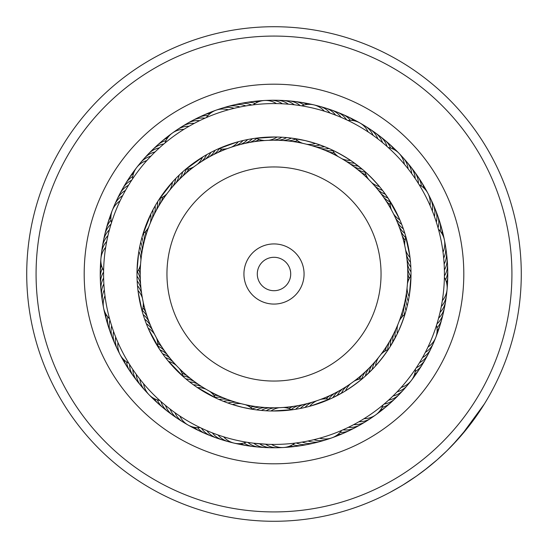 <?xml version="1.0" encoding="UTF-8"?>
<svg xmlns="http://www.w3.org/2000/svg" width="548" height="548" viewBox="0 0 548 548"><rect width="100%" height="100%" fill="white"/><g stroke="black" fill="none" stroke-linecap="round" stroke-linejoin="round"><path stroke-width="0.82" d="M140.213 274A133.787 133.787 0 0 1 274 140.213A133.787 133.787 0 0 1 407.787 274A133.787 133.787 0 0 1 274 407.787A133.787 133.787 0 0 1 140.213 274A133.787 133.787 0 0 1 274 140.213A133.787 133.787 0 0 1 407.787 274M243.929 274A30.072 30.072 0 0 0 274 304.072A30.072 30.072 0 0 0 304.072 274A30.072 30.072 0 0 0 274 243.929A30.072 30.072 0 0 0 243.929 274M257.293 274A16.707 16.707 0 0 0 274 290.707A16.707 16.707 0 0 0 290.707 274A16.707 16.707 0 0 0 274 257.293A16.707 16.707 0 0 0 257.293 274M448.511 112.278A237.921 237.921 0 0 0 112.278 99.489A237.921 237.921 0 0 0 99.489 435.722A237.921 237.921 0 0 0 435.722 448.511A237.921 237.921 0 0 0 448.511 112.278M92.626 442.078A247.278 247.278 0 0 1 105.922 92.626A247.278 247.278 0 0 1 455.374 105.922A247.278 247.278 0 0 1 442.078 455.374A247.278 247.278 0 0 1 92.626 442.078M413.219 144.987A189.807 189.807 0 0 1 403.013 413.219A189.807 189.807 0 0 1 134.781 403.013A189.807 189.807 0 0 1 144.987 134.781A189.807 189.807 0 0 1 413.219 144.987M146.549 392.108A173.764 173.764 0 0 0 392.108 401.451A173.764 173.764 0 0 0 401.451 155.892A173.764 173.764 0 0 0 155.892 146.549A173.764 173.764 0 0 0 146.549 392.108M426.837 468.389L416.631 476L402.684 485.158M458.964 438.119L446.921 450.764L437.119 459.847L424.405 470.28M415.131 477.055L406.342 482.884M406.198 482.98L404.972 483.747M401.794 485.699L390.203 492.275M399.259 487.206L406.513 482.774M408.39 481.576L416.103 476.37M416.439 476.13L427.735 467.684M452.367 445.271L469.081 425.954M470.78 423.748L474.506 418.72M475.493 417.343L476.835 415.439M477.075 415.089L476.527 415.877M467.307 428.207L464.985 431.07M464.334 431.858L461.786 434.879M461.368 435.372L459.793 437.181M459.101 437.968L456.217 441.167M461.464 435.256L484.405 403.917M475.541 417.275L472.362 421.652M445.654 451.99L444.551 453.052M398.266 487.789L390.525 492.104M379.785 140.384L377.887 138.897A20.05 20.05 164.9 0 0 367.592 127.835M328.951 148.494A20.05 20.05 0 0 1 320.08 148.398A20.05 20.05 -45.8 0 0 328.951 148.494L330.513 149.193C338.095 152.789 345.391 156.94 352.398 161.646L363.379 170.168C369.64 175.75 375.469 181.785 380.874 188.279L382.504 190.348M371.852 134.472L373.099 135.349A20.05 20.05 -17.1 0 0 362.427 124.656M366.92 131.136L368.188 131.972A20.05 20.05 0 0 0 347.911 120.437M347.555 120.272L349.192 121.06M404.78 245.812A20.05 20.05 0 0 1 405.917 237.01L404.835 233.352A20.05 20.05 19.7 0 1 399.102 226.584A20.05 20.05 0 0 0 404.835 233.352M433.906 215.063L434.434 216.508A20.05 20.05 -162.3 0 0 431.755 201.637M404.027 230.831L403.335 228.804A20.05 20.05 17.7 0 1 397.369 222.235M433.194 213.165L432.324 210.939A20.05 20.05 15.7 0 0 430.653 198.808M402.438 226.31L401.677 224.31A20.05 20.05 -164.3 0 1 395.478 217.953M429.399 204.027L430.022 205.438A20.05 20.05 0 0 0 419.199 184.779M418.98 184.423L419.932 185.978M400.691 221.851L399.862 219.878A20.05 20.05 0 0 1 393.443 213.741M388.08 198.129A20.05 20.05 0 0 1 380.668 193.252A20.05 20.05 -13.1 0 0 388.08 198.129L399.293 218.57M436.098 326.601L436.962 323.882A20.05 20.05 54.4 0 0 443.243 313.374M397.766 324.806A20.05 20.05 0 0 0 397.327 333.67L396.389 335.575C400.047 327.964 403.116 320.148 405.589 312.134L406.041 310.545A20.05 20.05 52.4 0 1 404.876 301.743A20.05 20.05 0 0 0 406.041 310.545M446.586 292.392A20.05 20.05 48.4 0 1 441.284 306.544L440.044 312.374A20.05 20.05 -129.6 0 0 445.832 298.413M406.732 307.962L407.239 305.9A20.05 20.05 50.4 0 1 405.767 297.153M407.835 303.304L408.274 301.229A20.05 20.05 -131.6 0 1 406.493 292.529M443.209 294.31L442.325 300.674A20.05 20.05 0 0 0 447.079 289.399M447.079 289.385A20.05 20.05 0 0 0 444.387 277.446L444.339 279.281M408.781 298.605L409.144 296.516A20.05 20.05 0 0 1 407.061 287.885M407.424 283.809A20.05 20.05 0 0 1 410.993 275.685L409.377 295.084M391.251 397.677L392.943 396.053A20.05 20.05 -96.9 0 0 405.356 387.443M397.327 333.67L389.525 347.658C384.888 354.652 379.743 361.283 374.092 367.557L364.098 377.216C357.68 382.62 350.878 387.532 343.685 391.957L331.376 398.417L311.086 405.89M398.225 390.669L397.136 391.82A20.05 20.05 81.1 0 0 409.24 382.778M402.232 386.258L401.177 387.443A20.05 20.05 0 0 0 415.48 369.016L417.165 366.454M415.733 368.633L414.713 370.14M283.289 407.465A20.05 20.05 0 0 1 291.837 409.842L295.612 409.294A20.05 20.05 117.8 0 1 303.133 404.575A20.05 20.05 0 0 0 295.612 409.294M305.791 441.428L308.072 440.982A20.05 20.05 -64.2 0 0 323.176 440.448M298.276 408.835L300.331 408.452A20.05 20.05 115.8 0 1 307.681 403.479M315.449 439.304L313.888 439.688A20.05 20.05 113.8 0 0 328.964 438.626M302.976 407.911L305.017 407.452A20.05 20.05 -66.2 0 1 312.182 402.218M321.203 437.756L319.655 438.195A20.05 20.05 0 0 0 331.896 437.838M342.089 430.228L340.418 430.947M307.64 406.815L309.661 406.287A20.05 20.05 0 0 1 316.648 400.807M320.505 399.444A20.05 20.05 0 0 1 329.375 399.314L331.376 398.417M178.833 415.377L179.819 416.035A20.05 20.05 0 0 0 200.095 427.563L201.431 428.2A20.05 20.05 152.6 0 0 213.857 436.804M205.788 430.18L206.87 430.646A20.05 20.05 0 0 0 219.584 438.811A20.05 20.05 -29.4 0 1 206.87 430.646M210.247 432.05L212.384 432.893A20.05 20.05 -31.4 0 0 225.379 440.613M215.809 434.18L216.255 434.338M226.331 402.444L223.557 401.383M245.299 404.671A20.05 20.05 0 0 1 252.834 409.363L256.628 409.904A20.05 20.05 117.8 0 1 265.17 407.493A20.05 20.05 0 0 0 256.628 409.904M262.17 447.154A20.05 20.05 119.9 0 1 251.005 444.62A20.05 20.05 -60.1 0 1 247.826 442.4L245.107 441.955M222.529 436.461L223.639 436.811A20.05 20.05 0 0 0 246.347 442.161M291.378 138.103A20.05 20.05 0 0 1 282.837 140.507A20.05 20.05 -45.8 0 0 291.378 138.103L305.27 140.61A137.007 137.007 0 0 0 140.61 242.73A137.007 137.007 0 0 0 242.73 407.39L232.482 404.561A20.05 20.05 0 0 1 241.319 403.732M135.582 373.421L136.26 374.359A20.05 20.05 1.3 0 0 143.021 387.874M139.144 378.195L139.856 379.113A20.05 20.05 179.3 0 0 147.083 392.382M142.864 382.846L143.61 383.737A20.05 20.05 0 0 0 159.817 400.52M160.845 401.431L158.858 399.643M137 275.014L137.007 276.137A20.05 20.05 -144 0 1 140.61 284.254A20.05 20.05 0 0 0 137.007 276.137M103.976 285.631L103.867 283.96A20.05 20.05 34 0 0 102.25 298.982M137.116 279.802L137.171 280.925A20.05 20.05 -146 0 1 141.048 288.912M104.216 288.769L104.319 289.906A20.05 20.05 -148 0 0 103.23 304.976M137.404 284.583L137.493 285.707A20.05 20.05 32 0 1 141.651 293.55M105.202 297.482L104.983 295.824A20.05 20.05 0 0 0 103.593 307.99M109.915 320.046L109.216 317.47M137.856 289.351L137.986 290.474A20.05 20.05 0 0 1 142.418 298.167M143.213 302.174A20.05 20.05 0 0 1 142.076 310.976L138.178 291.995M129.088 184.306L128.506 185.258A20.05 20.05 0 0 0 118.615 196.684A20.05 20.05 68.8 0 1 128.506 185.258M126.04 189.437L125.492 190.403A20.05 20.05 66.8 0 0 116.005 202.164M123.17 194.656L122.656 195.643A20.05 20.05 -115.2 0 0 113.594 207.733M120.492 199.979L120.012 200.979A20.05 20.05 0 0 0 111.484 222.694L111.038 224.125A20.05 20.05 38 0 0 108.388 226.954A20.05 20.05 -142 0 0 104.291 237.647M195.232 122.868L194.266 123.382A20.05 20.05 99.5 0 0 179.922 128.15M189.998 125.718L189.046 126.259A20.05 20.05 -82.5 0 0 174.881 131.527M184.868 128.746L183.936 129.321A20.05 20.05 0 0 0 172.291 133.109M163.921 143.898L165.969 142.192M302.825 106.031L300.188 105.6A20.05 20.05 -43.8 0 0 285.844 100.846M290.536 104.38L288.351 104.182A20.05 20.05 132.2 0 0 273.712 100.442M283.823 137.349L286.618 137.575A20.05 20.05 -47.8 0 1 278.165 140.281M280.672 103.709L282.405 103.784A20.05 20.05 -49.8 0 0 267.643 100.558M374.764 185.991A20.05 20.05 162.9 0 0 382.504 190.341L389.012 199.547M410.829 172.408L411.733 173.634A20.05 20.05 -15.1 0 0 411.062 169.818A20.05 20.05 164.9 0 0 407.102 162.297M407.191 167.681L408.137 168.88A20.05 20.05 162.9 0 0 407.335 165.085A20.05 20.05 -17.1 0 0 400.91 155.605M387.881 147.213L389.231 148.433M403.397 163.092L404.383 164.249A20.05 20.05 0 0 0 388.176 147.474M444.421 274.397L444.401 276.719M443.524 256.553L443.681 258.087A20.05 20.05 -164.3 0 0 445.051 254.464A20.05 20.05 15.7 0 0 444.771 243.017M438.345 228.886L438.818 230.646M442.811 250.635L443.017 252.162A20.05 20.05 0 0 0 438.455 229.29M405.328 234.955L409.836 256.101M390.402 346.254A20.05 20.05 0 0 1 391.765 337.486A20.05 20.05 52.4 0 0 390.402 346.254L388.34 349.48A20.05 20.05 0 0 0 380.942 354.385M420.309 361.392L419.501 362.735A20.05 20.05 52.4 0 0 422.768 360.646A20.05 20.05 0 0 0 428.194 354.118A20.05 20.05 -127.6 0 1 422.768 360.646M423.09 356.556L422.515 357.591A20.05 20.05 50.4 0 0 425.707 355.392A20.05 20.05 -129.6 0 0 432.002 345.829M434.482 331.348L432.632 336.28M428.495 345.939L427.995 347.007A20.05 20.05 0 0 0 435.735 337.527M344.473 429.166L341.651 430.42A20.05 20.05 0 0 1 331.91 437.831M349.857 426.611L348.432 427.31A20.05 20.05 85.1 0 0 352.309 427.324A20.05 20.05 0 0 0 360.399 424.762A20.05 20.05 -94.9 0 1 352.309 427.324M360.337 420.939L358.961 421.734A20.05 20.05 -98.9 0 0 362.831 421.474A20.05 20.05 81.1 0 0 373.126 416.466M383.34 404.725L381.935 405.883M365.42 417.829L364.078 418.672A20.05 20.05 0 0 0 382.99 405.02L385.326 403.033M267.212 444.284L253.731 443.216A20.05 20.05 117.8 0 0 256.985 445.319A20.05 20.05 0 0 0 265.177 447.538M264.081 410.644L259.314 410.219M295.331 443.085L293.523 443.298M273.171 444.421L271.561 444.407A20.05 20.05 0 0 0 283.398 447.51M294.009 409.534L272.438 411M185.916 378.935A20.05 20.05 0 0 1 194.403 381.531A20.05 20.05 150.6 0 0 185.916 378.935L183.011 376.428A20.05 20.05 0 0 0 179.21 368.414M164.558 404.636L165.462 405.39A20.05 20.05 150.6 0 0 167.065 408.924A20.05 20.05 0 0 0 172.757 415.22A20.05 20.05 -29.4 0 1 167.065 408.924M198.212 384.244A20.05 20.05 148.6 0 0 189.635 381.949L185.032 378.189M169.188 408.383L170.127 409.109A20.05 20.05 148.6 0 0 171.846 412.575A20.05 20.05 -31.4 0 0 180.415 420.172M202.109 386.826A20.05 20.05 -33.4 0 0 193.465 384.833L188.731 381.237M173.949 411.966L174.915 412.658A20.05 20.05 -33.4 0 0 176.751 416.062A20.05 20.05 146.6 0 0 185.587 423.351M206.103 389.272A20.05 20.05 0 0 0 197.39 387.587L192.533 384.155M201.321 428.146L198.91 426.988M216.741 398.471L196.431 386.936M110.401 321.738L109.545 318.703A20.05 20.05 0 0 1 103.593 308.003M111.306 324.745L111.655 325.855A20.05 20.05 -176.7 0 0 111.093 329.691A20.05 20.05 0 0 0 112.477 338.068A20.05 20.05 3.3 0 1 111.093 329.691M113.183 330.403L113.573 331.499A20.05 20.05 -178.7 0 0 113.141 335.349A20.05 20.05 1.3 0 0 116.251 346.37M115.251 335.993L115.676 337.075A20.05 20.05 -0.7 0 0 115.381 340.938A20.05 20.05 179.3 0 0 118.875 351.843M129.527 364.399L128.129 362.125M117.519 341.507L117.978 342.569A20.05 20.05 0 0 0 120.074 354.631M159.913 349.864A20.05 20.05 0 0 1 167.325 354.741A20.05 20.05 -176.7 0 0 159.913 349.864L148.748 329.519M139.952 245.682L141.247 240.127M103.593 271.959L103.627 269.959M137.027 271.007L138.61 253.005M182.669 171.873A20.05 20.05 0 0 1 178.895 179.908A20.05 20.05 -111.2 0 0 182.669 171.873L185.56 169.359A20.05 20.05 0 0 0 194.04 166.743M160.222 147.117L159.393 147.871A20.05 20.05 -111.2 0 0 155.673 148.946A20.05 20.05 0 0 0 148.624 153.687A20.05 20.05 68.8 0 1 155.673 148.946M175.661 183.292A20.05 20.05 -113.2 0 0 179.155 175.134L183.491 171.147M155.858 151.173L155.05 151.954A20.05 20.05 -113.2 0 0 151.371 153.159A20.05 20.05 66.8 0 0 142.638 160.571M172.552 186.786A20.05 20.05 64.8 0 0 175.757 178.511L179.95 174.374M151.632 155.379L150.858 156.187A20.05 20.05 64.8 0 0 147.22 157.523A20.05 20.05 -115.2 0 0 138.754 165.229M169.565 190.389A20.05 20.05 0 0 0 172.476 182.005L176.525 177.723M131.732 180.176L133.219 177.956M147.563 159.735L146.816 160.564A20.05 20.05 0 0 0 136.712 167.483M158.92 199.657L173.216 181.189M249.97 105.278L253.162 104.86M244.086 106.223L245.778 105.928A20.05 20.05 -78.5 0 0 242.065 104.826A20.05 20.05 0 0 0 233.571 105.004A20.05 20.05 101.5 0 1 242.065 104.826M249.628 139.178L253.457 138.541M240.99 106.805L239.914 107.018A20.05 20.05 -80.5 0 0 236.167 106.045A20.05 20.05 99.5 0 0 224.817 107.552M232.434 108.723L234.099 108.312A20.05 20.05 97.5 0 0 230.318 107.47A20.05 20.05 -82.5 0 0 219.029 109.374M240.271 141.213L244.36 140.24M205.021 118.163L207.473 117.101M229.393 109.518L228.331 109.812A20.05 20.05 0 0 0 206.343 117.587M217.364 149.248L236.818 142.138M345.329 119.224L347.336 120.163M339.87 116.82L341.123 117.354A20.05 20.05 -45.8 0 0 338.596 114.416A20.05 20.05 0 0 0 331.355 109.977A20.05 20.05 134.2 0 1 338.596 114.416M315.662 146.864A20.05 20.05 -47.8 0 0 324.532 146.652L330.513 149.193M254.128 409.555L242.73 407.39A137.007 137.007 0 0 0 407.39 305.27A137.007 137.007 0 0 0 305.27 140.61L315.511 143.432L326.375 147.398M316.758 105.791A20.05 20.05 -49.8 0 1 327.286 110.292A20.05 20.05 130.2 0 1 330.012 113.046L337.643 115.909M274.712 103.579L276.452 103.593A20.05 20.05 0 0 0 264.609 100.49M252.553 104.935L254.361 104.716M279.035 137.089L277.055 137.027A20.05 20.05 0 0 1 268.808 140.315M264.725 140.535A20.05 20.05 0 0 1 256.169 138.158L252.381 138.713A20.05 20.05 -78.5 0 1 244.86 143.425A20.05 20.05 0 0 0 252.381 138.713M232.331 401.129A20.05 20.05 148.6 0 0 223.461 401.341L217.981 399.033M170.216 358.419A20.05 20.05 -178.7 0 0 162.633 353.803L159.29 348.912M176.367 365.468A20.05 20.05 0 0 0 168.483 361.392L164.804 356.748M154.091 214.665A20.05 20.05 -113.2 0 0 155.146 205.849L158.187 200.801M150.241 223.187A20.05 20.05 0 0 0 150.673 214.323L153.351 209.076M205.205 159.256A20.05 20.05 -80.5 0 0 210.857 152.413L216.124 149.816M197.355 164.345A20.05 20.05 0 0 0 202.513 157.118L207.589 154.166M144.295 318.121L144.665 319.203A20.05 20.05 -178.7 0 1 150.638 325.772M147.693 327.081L148.138 328.129A20.05 20.05 0 0 1 154.557 334.266M141.028 241.01L140.761 242.106A20.05 20.05 -146 0 1 142.233 250.861M139.041 250.381L138.856 251.491A20.05 20.05 0 0 1 140.939 260.122M140.576 264.198A20.05 20.05 0 0 1 137.007 272.322L136.993 273.651M227.489 148.563A20.05 20.05 0 0 1 218.618 148.686L217.371 149.241M254.799 138.343L275.466 137M244.045 140.309L242.976 140.555A20.05 20.05 97.5 0 1 235.804 145.782M140.144 244.792L140.021 245.36M142.261 236.38L141.953 237.469A20.05 20.05 -144 0 1 143.124 246.264A20.05 20.05 0 0 0 141.953 237.469M145.912 322.628L146.323 323.697A20.05 20.05 -0.7 0 1 152.522 330.054M142.829 313.559L143.165 314.655A20.05 20.05 -176.7 0 1 148.905 321.423A20.05 20.05 0 0 0 143.165 314.655M184.518 170.25L203.445 156.557M201.239 161.735A20.05 20.05 97.5 0 0 206.644 154.694L211.823 151.912M142.638 235.085L151.159 213.336M152.091 218.892A20.05 20.05 64.8 0 0 152.837 210.048L155.694 204.897M157.598 201.739A20.05 20.05 0 0 1 156.242 210.507A20.05 20.05 -111.2 0 0 157.598 201.739L159.66 198.527A20.05 20.05 0 0 0 167.058 193.615M184.005 377.305L167.763 360.515M173.23 362.002A20.05 20.05 -0.7 0 0 165.496 357.645L161.975 352.878M219.036 399.499A20.05 20.05 0 0 1 227.913 399.595A20.05 20.05 150.6 0 0 219.036 399.499L215.563 397.917A20.05 20.05 0 0 0 209.658 391.299M230.509 403.924L225.995 402.321M381.367 141.651L384.395 144.165M439.496 314.675L437.975 320.436M389.772 399.067L386.854 401.705M297.913 442.736L294.851 443.14A20.05 20.05 0 0 1 283.419 447.51M416.494 180.511L415.158 178.511A20.05 20.05 -13.1 0 0 414.617 174.668A20.05 20.05 0 0 0 410.932 167.024M444.414 272.37L444.373 269.979A20.05 20.05 19.7 0 0 445.997 266.465A20.05 20.05 0 0 0 447.031 258.033A20.05 20.05 -160.3 0 1 445.997 266.465M444.257 266.41L444.133 264.026A20.05 20.05 17.7 0 0 445.627 260.458A20.05 20.05 -162.3 0 0 445.75 249.004M424.241 354.44L425.344 352.35A20.05 20.05 -131.6 0 0 428.461 350.042A20.05 20.05 48.4 0 0 434.413 340.26M351.665 425.7L353.748 424.611A20.05 20.05 83.1 0 0 357.618 424.495A20.05 20.05 -96.9 0 0 368.085 419.843M257.348 443.606L259.656 443.818A20.05 20.05 115.8 0 0 262.985 445.812A20.05 20.05 -64.2 0 0 274.301 447.558M263.287 444.086L265.602 444.216A20.05 20.05 -66.2 0 0 268.993 446.093A20.05 20.05 113.8 0 0 280.364 447.442M235.099 439.921A170.421 170.421 0 0 0 439.921 312.901A170.421 170.421 0 0 0 312.901 108.079A170.421 170.421 0 0 0 108.079 235.099A170.421 170.421 0 0 0 235.099 439.921M326.444 111.847L324.348 111.182A20.05 20.05 0 0 0 313.86 104.867M106.045 245.107L105.675 247.333A20.05 20.05 0 0 0 100.921 258.615M107.155 239.25L106.709 241.463A20.05 20.05 32 0 0 104.373 244.559A20.05 20.05 -148 0 0 101.414 255.615M108.477 233.441L107.949 235.64A20.05 20.05 -146 0 0 105.511 238.64A20.05 20.05 34 0 0 102.168 249.593M109.99 227.68L109.394 229.852A20.05 20.05 -144 0 0 106.846 232.777A20.05 20.05 0 0 0 103.483 240.572A20.05 20.05 36 0 1 106.846 232.777M200.568 120.211L201.575 119.731M110.737 225.118L111.861 221.508M103.599 276.87L103.586 275.747M132.191 368.516L131.575 367.585M130.472 365.886L128.807 363.235A20.05 20.05 0 0 1 120.081 354.645M362.091 169.072A20.05 20.05 0 0 1 353.604 166.476A20.05 20.05 -13.1 0 0 362.091 169.072L364.982 171.565A20.05 20.05 0 0 0 368.783 179.58M365.324 376.127A20.05 20.05 0 0 1 369.099 368.098A20.05 20.05 85.1 0 0 365.324 376.127L362.447 378.634A20.05 20.05 0 0 0 353.967 381.257M411.007 273.527L410.986 271.849A20.05 20.05 19.7 0 1 407.39 263.739A20.05 20.05 0 0 0 410.986 271.849M410.671 264.417L410.507 262.286A20.05 20.05 -164.3 0 1 406.349 254.443M268.869 410.911L270.959 410.973A20.05 20.05 0 0 1 279.199 407.685M260.218 410.308L261.389 410.425A20.05 20.05 115.8 0 1 269.849 407.719M410.253 259.649L410.014 257.519A20.05 20.05 0 0 1 405.582 249.826M410.925 269.205L410.829 267.061A20.05 20.05 17.7 0 1 406.952 259.081M390.162 201.349A20.05 20.05 0 0 0 391.546 210.117M429.132 196.17A20.05 20.05 15.7 0 1 430.646 198.801M434.187 207.199A20.05 20.05 -160.3 0 1 436.345 222.152A20.05 20.05 0 0 0 434.187 207.199M400.684 230.982A20.05 20.05 -158.3 0 0 405.726 237.572M436.427 212.843A20.05 20.05 21.7 0 1 437.66 215.617M437.667 215.624A20.05 20.05 21.7 0 1 438.058 227.865M402.109 235.441A20.05 20.05 -156.3 0 0 405.034 240.216M438.469 218.556A20.05 20.05 23.7 0 1 439.606 221.371M439.606 221.385A20.05 20.05 23.7 0 1 440.202 231.153M403.376 239.942A20.05 20.05 25.7 0 0 404.725 242.723A20.05 20.05 0 0 1 403.376 239.942M440.304 224.338A20.05 20.05 -154.3 0 1 442.051 233.797A20.05 20.05 0 0 0 440.304 224.338M404.493 244.483A20.05 20.05 27.7 0 0 404.732 245.127M441.941 230.187A20.05 20.05 -152.3 0 1 443.407 236.592M446.517 255.026A20.05 20.05 -160.3 0 1 447.031 258.019A20.05 20.05 0 0 0 446.517 255.026M444.414 275.939A20.05 20.05 -158.3 0 0 446.154 272.479A20.05 20.05 21.7 0 0 447.079 261.067M407.671 268.41A20.05 20.05 -158.3 0 0 410.658 276.158M445.538 279.713A20.05 20.05 -156.3 0 0 446.106 278.5A20.05 20.05 23.7 0 0 447.421 267.129M407.781 273.089A20.05 20.05 -156.3 0 0 409.253 278.5M407.733 277.761A20.05 20.05 25.7 0 0 408.246 280.823A20.05 20.05 0 0 1 407.733 277.761M447.558 273.192A20.05 20.05 -154.3 0 1 446.565 282.768A20.05 20.05 0 0 0 447.558 273.192M407.52 282.439A20.05 20.05 27.7 0 0 407.568 283.131M447.483 279.261A20.05 20.05 -152.3 0 1 447.565 282.302M447.565 282.309A20.05 20.05 -152.3 0 1 447.079 285.83M378.435 357.618A20.05 20.05 0 0 0 375.517 366.002M143.028 233.784A20.05 20.05 0 0 0 148.741 226.995M165.023 142.973A20.05 20.05 0 0 1 172.284 133.123M253.155 104.86A20.05 20.05 0 0 1 264.595 100.49M332.444 150.084A20.05 20.05 0 0 0 338.349 156.707M341.911 158.728A20.05 20.05 0 0 0 350.617 160.42M404.972 314.203A20.05 20.05 0 0 0 399.259 320.998M436.516 325.3A20.05 20.05 0 0 1 435.742 337.513M350.651 383.648A20.05 20.05 0 0 0 345.493 390.875M157.845 346.658A20.05 20.05 0 0 0 156.454 337.89M103.613 270.568A20.05 20.05 0 0 1 100.914 258.629M132.513 178.997A20.05 20.05 0 0 1 136.705 167.489M231.345 147.2A20.05 20.05 0 0 0 238.332 141.72M295.153 138.637A20.05 20.05 0 0 0 302.688 143.329M306.675 144.268A20.05 20.05 0 0 0 315.511 143.432M301.647 105.833A20.05 20.05 0 0 1 313.846 104.867M371.626 182.525A20.05 20.05 0 0 0 379.511 186.601M375.442 361.221A20.05 20.05 -98.9 0 0 372.243 369.496M236.805 402.513A20.05 20.05 -33.4 0 0 227.941 403.033M231.235 442.209A20.05 20.05 146.6 0 1 217.981 434.954M273.486 140.213A20.05 20.05 130.2 0 0 281.836 137.219M345.898 161.174A20.05 20.05 162.9 0 0 354.542 163.167M372.332 364.715A20.05 20.05 83.1 0 0 368.838 372.873M349.795 163.756A20.05 20.05 -15.1 0 0 358.371 166.051M444.873 304.407A20.05 20.05 -127.6 0 1 438.606 318.155A20.05 20.05 0 0 0 444.873 304.407M401.307 391.964A20.05 20.05 -94.9 0 1 388.601 400.136A20.05 20.05 0 0 0 401.307 391.964M317.326 442.065A20.05 20.05 -62.2 0 1 302.215 442.072A20.05 20.05 0 0 0 317.326 442.065M139.117 383.223A20.05 20.05 3.3 0 1 132.835 369.482A20.05 20.05 0 0 0 139.117 383.223M101.483 292.968A20.05 20.05 36 0 1 103.627 278.007A20.05 20.05 0 0 0 101.483 292.968M209.261 156.92A20.05 20.05 -78.5 0 0 215.145 150.275A20.05 20.05 0 0 1 209.261 156.92M185.08 124.951A20.05 20.05 101.5 0 1 199.582 120.683A20.05 20.05 0 0 0 185.08 124.951M279.781 100.537A20.05 20.05 134.2 0 1 294.283 104.791A20.05 20.05 0 0 0 279.781 100.537M372.647 131.198A20.05 20.05 166.9 0 1 382.545 142.617A20.05 20.05 0 0 0 372.647 131.198M403.828 306.305A20.05 20.05 -125.6 0 0 404.506 314.573M443.709 310.367A20.05 20.05 54.4 0 1 443.243 313.367M365.756 371.366A20.05 20.05 -92.9 0 0 361.858 378.689M397.108 396.341A20.05 20.05 87.1 0 1 395.094 398.622M395.087 398.622A20.05 20.05 87.1 0 1 384.121 404.068M298.55 405.513A20.05 20.05 -60.1 0 0 291.31 409.568M311.422 443.476A20.05 20.05 119.9 0 1 296.317 442.955M223.55 397.91A20.05 20.05 -27.4 0 0 215.268 397.403M164.571 350.96A20.05 20.05 5.3 0 0 157.879 346.062M135.383 378.442A20.05 20.05 -174.7 0 1 129.588 364.489M140.329 279.583A20.05 20.05 38 0 0 137.349 271.842M100.921 286.919A20.05 20.05 -142 0 1 103.586 272.048M158.53 206.432A20.05 20.05 70.8 0 0 160.208 198.308M121.409 191.3A20.05 20.05 -109.2 0 1 131.698 180.224M213.391 154.728A20.05 20.05 103.5 0 0 219.2 148.803M190.348 121.93A20.05 20.05 -76.5 0 1 204.986 118.176M287.495 140.898A20.05 20.05 136.2 0 0 295.584 139.048M357.317 169.325A20.05 20.05 168.9 0 0 365.119 172.141M377.579 134.733A20.05 20.05 -11.1 0 1 387.073 146.487M402.616 310.819A20.05 20.05 -123.6 0 0 402.499 316.422M442.332 316.278A20.05 20.05 56.4 0 1 441.763 319.258M441.763 319.272A20.05 20.05 56.4 0 1 436.982 327.807M362.297 374.51A20.05 20.05 -90.9 0 0 359.166 379.161M392.752 400.574A20.05 20.05 89.1 0 1 382.018 407.383M293.934 406.294A20.05 20.05 -58.1 0 0 288.789 408.513M305.476 444.681A20.05 20.05 121.9 0 1 302.523 445.408M302.51 445.408A20.05 20.05 121.9 0 1 292.762 444.606M219.248 396.067A20.05 20.05 -25.4 0 0 213.72 395.156M208.199 434.605A20.05 20.05 154.6 0 1 197.547 427.666M161.948 347.09A20.05 20.05 7.3 0 0 157.79 343.329M131.815 373.531A20.05 20.05 -172.7 0 1 129.931 371.154M129.924 371.14A20.05 20.05 -172.7 0 1 126.602 361.94M140.22 274.904A20.05 20.05 40 0 0 138.754 269.5M100.579 280.864A20.05 20.05 -140 0 1 102.455 268.287M160.968 202.431A20.05 20.05 72.8 0 0 162.66 197.095M124.396 186.012A20.05 20.05 -107.2 0 1 125.78 183.313M125.787 183.299A20.05 20.05 -107.2 0 1 132.78 176.456M217.604 152.687A20.05 20.05 105.5 0 0 221.913 149.104M195.718 119.101A20.05 20.05 -74.5 0 1 207.932 115.587M292.146 141.453A20.05 20.05 138.2 0 0 297.708 140.768M291.885 101.366A20.05 20.05 -41.8 0 1 304.065 105.017M360.927 172.298A20.05 20.05 170.9 0 0 365.968 174.737M382.381 138.439A20.05 20.05 -9.1 0 1 384.86 140.192M384.874 140.206A20.05 20.05 -9.1 0 1 390.649 148.097M401.252 315.299A20.05 20.05 58.4 0 0 400.883 318.367A20.05 20.05 0 0 1 401.252 315.299M440.75 322.135A20.05 20.05 -121.6 0 1 437.105 331.033A20.05 20.05 0 0 0 440.75 322.135M358.728 377.538A20.05 20.05 91.1 0 0 356.755 379.922A20.05 20.05 0 0 1 358.728 377.538M388.258 404.643A20.05 20.05 -88.9 0 1 380.38 410.157A20.05 20.05 0 0 0 388.258 404.643M289.296 406.911A20.05 20.05 123.9 0 0 286.351 407.849A20.05 20.05 0 0 1 289.296 406.911M299.489 445.682A20.05 20.05 -56.1 0 1 289.878 446.058A20.05 20.05 0 0 0 299.489 445.682M215.015 394.08A20.05 20.05 156.6 0 0 212.028 393.279A20.05 20.05 0 0 1 215.015 394.08M202.623 432.201A20.05 20.05 -23.4 0 1 194.335 427.33A20.05 20.05 0 0 0 202.623 432.201M159.461 343.13A20.05 20.05 -170.7 0 0 157.379 340.842A20.05 20.05 0 0 1 159.461 343.13M128.424 368.503A20.05 20.05 9.3 0 1 124.088 359.92A20.05 20.05 0 0 0 128.424 368.503M140.267 270.226A20.05 20.05 -138 0 0 139.754 267.177A20.05 20.05 0 0 1 140.267 270.226M100.442 274.795A20.05 20.05 42 0 1 101.428 265.232A20.05 20.05 0 0 0 100.442 274.795M163.537 198.527A20.05 20.05 -105.2 0 0 164.756 195.684A20.05 20.05 0 0 1 163.537 198.527M127.561 180.833A20.05 20.05 74.8 0 1 133.568 173.326A20.05 20.05 0 0 0 127.561 180.833M221.878 150.789A20.05 20.05 -72.5 0 0 224.44 149.056A20.05 20.05 0 0 1 221.878 150.789M201.178 116.457A20.05 20.05 107.5 0 1 210.288 113.381A20.05 20.05 0 0 0 201.178 116.457M296.763 142.165A20.05 20.05 -39.8 0 0 299.859 142.09A20.05 20.05 0 0 1 296.763 142.165M297.913 102.092A20.05 20.05 140.2 0 1 307.236 104.435A20.05 20.05 0 0 0 297.913 102.092M364.427 175.401A20.05 20.05 -7 0 0 367.064 177.011A20.05 20.05 0 0 1 364.427 175.401M387.052 142.316A20.05 20.05 173 0 1 393.635 149.323A20.05 20.05 0 0 0 387.052 142.316M399.732 319.717A20.05 20.05 60.4 0 0 399.588 320.388M438.969 327.937A20.05 20.05 -119.6 0 1 436.735 334.116M355.056 380.435A20.05 20.05 93.1 0 0 354.57 380.922M383.621 408.561A20.05 20.05 -86.9 0 1 378.401 412.555M284.645 407.363A20.05 20.05 125.9 0 0 283.974 407.507M293.468 446.462A20.05 20.05 -54.1 0 1 286.919 447.004M210.85 391.943A20.05 20.05 158.6 0 0 210.206 391.704M197.136 429.611A20.05 20.05 -21.4 0 1 191.334 426.529M157.112 339.082A20.05 20.05 -168.7 0 0 156.701 338.534M125.211 363.351A20.05 20.05 11.3 0 1 121.999 357.625M140.48 265.554A20.05 20.05 -136 0 0 140.432 264.869M100.517 268.726A20.05 20.05 44 0 1 100.921 262.17M166.243 194.711A20.05 20.05 -103.2 0 0 166.571 194.108M130.91 175.771A20.05 20.05 76.8 0 1 134.787 170.469M226.214 149.042A20.05 20.05 -70.5 0 0 226.817 148.707M206.733 114.005A20.05 20.05 109.5 0 1 212.864 111.641M301.359 143.042A20.05 20.05 -37.8 0 0 302.044 143.09M303.907 103.038A20.05 20.05 142.2 0 1 310.346 104.36M367.818 178.621A20.05 20.05 -5 0 0 368.366 179.038M391.587 146.343A20.05 20.05 175 0 1 396.286 150.94M395.909 329.101A20.05 20.05 -131.6 0 0 395.17 337.945M346.768 386.265A20.05 20.05 -98.9 0 0 341.363 393.3M274.253 407.787L274.521 407.787A20.05 20.05 -66.2 0 0 266.17 410.781M141.5 255.478A20.05 20.05 32 0 0 139.726 246.785M311.189 145.487A20.05 20.05 130.2 0 0 320.053 144.967M393.909 333.328A20.05 20.05 50.4 0 0 392.861 342.144M342.801 388.738A20.05 20.05 83.1 0 0 337.15 395.588M240.312 144.528A20.05 20.05 -80.5 0 0 247.662 139.548M335.602 115.101A20.05 20.05 -47.8 0 0 332.979 112.251A20.05 20.05 132.2 0 0 322.608 107.387M377.778 189.574A20.05 20.05 -15.1 0 0 385.36 194.191M404.972 160.119A20.05 20.05 164.9 0 1 407.096 162.29M429.392 351.309A20.05 20.05 -127.6 0 1 428.2 354.104A20.05 20.05 0 0 0 429.392 351.309M338.746 391.073A20.05 20.05 85.1 0 0 332.862 397.718A20.05 20.05 0 0 1 338.746 391.073M360.42 424.748A20.05 20.05 0 0 0 362.927 423.049A20.05 20.05 -94.9 0 1 360.413 424.755M265.198 447.538A20.05 20.05 0 0 0 268.232 447.463A20.05 20.05 -62.2 0 1 256.985 445.319M175.367 416.809A20.05 20.05 -29.4 0 1 172.771 415.233A20.05 20.05 0 0 0 175.367 416.809M113.813 340.808A20.05 20.05 3.3 0 1 112.484 338.082A20.05 20.05 0 0 0 113.813 340.808M103.476 240.593A20.05 20.05 0 0 0 103.12 243.6A20.05 20.05 36 0 1 103.476 240.586M146.686 156.043A20.05 20.05 68.8 0 1 148.611 153.7A20.05 20.05 0 0 0 146.686 156.043M230.667 105.935A20.05 20.05 101.5 0 1 233.558 105.011A20.05 20.05 0 0 0 230.667 105.935M328.41 109.189A20.05 20.05 134.2 0 1 331.341 109.97A20.05 20.05 0 0 0 328.41 109.189M410.918 167.01A20.05 20.05 0 0 0 408.877 164.763A20.05 20.05 166.9 0 1 414.617 174.668M416.309 367.763A20.05 20.05 -125.6 0 0 419.645 365.797A20.05 20.05 54.4 0 0 426.591 356.693M389.47 341.562A20.05 20.05 -125.6 0 0 387.792 349.699M343.027 429.817A20.05 20.05 -92.9 0 0 346.898 429.968A20.05 20.05 87.1 0 0 357.666 426.063M334.616 393.265A20.05 20.05 -92.9 0 0 328.807 399.204M260.512 407.102A20.05 20.05 -60.1 0 0 252.416 408.959M160.934 401.52A20.05 20.05 -27.4 0 0 162.407 405.102A20.05 20.05 152.6 0 0 170.435 413.274M190.69 378.682A20.05 20.05 -27.4 0 0 182.874 375.866M109.943 320.148A20.05 20.05 5.3 0 0 109.244 323.957A20.05 20.05 -174.7 0 0 111.58 335.171M147.323 317.025A20.05 20.05 5.3 0 0 142.274 310.428M144.172 241.709A20.05 20.05 38 0 0 143.487 233.427M163.873 143.939A20.05 20.05 70.8 0 0 160.112 144.891A20.05 20.05 -109.2 0 0 150.885 151.666M182.237 176.641A20.05 20.05 70.8 0 0 186.142 169.311M251.669 105.045A20.05 20.05 103.5 0 0 247.997 103.812A20.05 20.05 -76.5 0 0 236.565 104.524M249.443 142.487A20.05 20.05 103.5 0 0 256.69 138.425M346.555 119.793A20.05 20.05 136.2 0 0 344.137 116.772A20.05 20.05 -43.8 0 0 334.136 111.189M324.443 150.09A20.05 20.05 136.2 0 0 332.732 150.59M418.412 183.505A20.05 20.05 168.9 0 0 418.008 179.648A20.05 20.05 -11.1 0 0 412.61 169.551M383.429 197.027A20.05 20.05 168.9 0 0 390.128 201.931M415.22 371.544A20.05 20.05 -123.6 0 0 416.35 370.832A20.05 20.05 56.4 0 0 423.611 361.975M387.039 345.562A20.05 20.05 -123.6 0 0 385.347 350.912M340.061 432.406A20.05 20.05 -90.9 0 0 341.397 432.42A20.05 20.05 89.1 0 0 352.296 428.899M330.41 395.314A20.05 20.05 -90.9 0 0 326.087 398.896M243.935 442.976A20.05 20.05 -58.1 0 0 245.052 443.709A20.05 20.05 121.9 0 0 256.122 446.634M255.868 406.548A20.05 20.05 -58.1 0 0 250.292 407.233M157.351 399.896A20.05 20.05 -25.4 0 0 157.893 401.122A20.05 20.05 154.6 0 0 165.626 409.568M187.08 375.702A20.05 20.05 -25.4 0 0 182.025 373.27M107.805 316.847A20.05 20.05 7.3 0 0 107.6 318.169A20.05 20.05 -172.7 0 0 109.538 329.451M145.898 312.566A20.05 20.05 7.3 0 0 142.959 307.784M111.018 220.193A20.05 20.05 40 0 0 110.134 221.193A20.05 20.05 -140 0 0 105.668 231.736M145.378 237.188A20.05 20.05 40 0 0 145.494 231.578M165.982 140.624A20.05 20.05 72.8 0 0 164.695 140.987A20.05 20.05 -107.2 0 0 155.235 147.439M185.704 173.49A20.05 20.05 72.8 0 0 188.834 168.839M255.238 103.394A20.05 20.05 105.5 0 0 253.964 103.01A20.05 20.05 -74.5 0 0 242.517 103.319M254.053 141.713A20.05 20.05 105.5 0 0 259.211 139.487M350.453 120.341A20.05 20.05 138.2 0 0 349.59 119.32A20.05 20.05 -41.8 0 0 339.787 113.395M328.745 151.926A20.05 20.05 138.2 0 0 334.28 152.844M421.391 186.067A20.05 20.05 170.9 0 0 421.213 184.738A20.05 20.05 -9.1 0 0 416.179 174.456M386.052 200.904A20.05 20.05 170.9 0 0 390.217 204.664M384.47 349.466A20.05 20.05 58.4 0 0 383.251 352.316A20.05 20.05 0 0 1 384.47 349.466M420.439 367.153A20.05 20.05 -121.6 0 1 418.967 369.811A20.05 20.05 0 0 0 420.439 367.153M418.96 369.818A20.05 20.05 -121.6 0 1 414.432 374.674A20.05 20.05 0 0 0 418.96 369.818M326.129 397.211A20.05 20.05 91.1 0 0 323.567 398.951A20.05 20.05 0 0 1 326.129 397.211M346.829 431.536A20.05 20.05 -88.9 0 1 337.712 434.612A20.05 20.05 0 0 0 346.829 431.536M251.244 405.835A20.05 20.05 123.9 0 0 248.141 405.91A20.05 20.05 0 0 1 251.244 405.835M250.1 445.908A20.05 20.05 -56.1 0 1 247.066 445.668A20.05 20.05 0 0 0 250.1 445.908M247.059 445.661A20.05 20.05 -56.1 0 1 240.764 443.558A20.05 20.05 0 0 0 247.052 445.661M183.58 372.606A20.05 20.05 156.6 0 0 180.929 370.989A20.05 20.05 0 0 1 183.58 372.606M158.536 403.855A20.05 20.05 0 0 0 160.954 405.691A20.05 20.05 -23.4 0 1 154.365 398.677A20.05 20.05 0 0 0 158.523 403.842M144.624 308.065A20.05 20.05 -170.7 0 0 143.268 305.277A20.05 20.05 0 0 1 144.624 308.065M106.661 320.82A20.05 20.05 0 0 0 107.703 323.669A20.05 20.05 9.3 0 1 105.956 314.203A20.05 20.05 0 0 0 106.654 320.799M146.748 232.715A20.05 20.05 -138 0 0 147.111 229.633A20.05 20.05 0 0 1 146.748 232.715M107.915 222.92A20.05 20.05 0 0 0 107.244 225.879A20.05 20.05 42 0 1 110.895 216.967A20.05 20.05 0 0 0 107.922 222.899M189.266 170.469A20.05 20.05 -105.2 0 0 191.245 168.078A20.05 20.05 0 0 1 189.266 170.469M159.735 143.364A20.05 20.05 74.8 0 1 161.9 141.233A20.05 20.05 0 0 0 159.735 143.364M161.907 141.226A20.05 20.05 74.8 0 1 167.62 137.843A20.05 20.05 0 0 0 161.913 141.22M258.69 141.096A20.05 20.05 -72.5 0 0 261.649 140.151A20.05 20.05 0 0 1 258.69 141.096M248.504 102.325A20.05 20.05 107.5 0 1 251.477 101.702A20.05 20.05 0 0 0 248.504 102.325M251.484 101.702A20.05 20.05 107.5 0 1 258.122 101.942A20.05 20.05 0 0 0 251.491 101.702M332.979 153.919A20.05 20.05 -39.8 0 0 335.972 154.721A20.05 20.05 0 0 1 332.979 153.919M348.199 116.875A20.05 20.05 0 0 0 345.363 115.792A20.05 20.05 140.2 0 1 348.206 116.875M348.213 116.882A20.05 20.05 140.2 0 1 353.659 120.67A20.05 20.05 0 0 0 348.22 116.882M388.539 204.863A20.05 20.05 -7 0 0 390.621 207.158A20.05 20.05 0 0 1 388.539 204.863M419.569 179.491A20.05 20.05 173 0 1 423.912 188.08A20.05 20.05 0 0 0 419.569 179.491M381.764 353.282A20.05 20.05 60.4 0 0 381.429 353.892M417.096 372.215A20.05 20.05 -119.6 0 1 413.206 377.524M321.792 398.958A20.05 20.05 93.1 0 0 321.183 399.293M341.281 433.989A20.05 20.05 -86.9 0 1 338.554 435.331M338.541 435.331A20.05 20.05 -86.9 0 1 335.136 436.352M246.648 404.958A20.05 20.05 125.9 0 0 245.956 404.91M244.1 444.962A20.05 20.05 -54.1 0 1 241.086 444.62M241.072 444.613A20.05 20.05 -54.1 0 1 237.661 443.633M180.189 369.379A20.05 20.05 158.6 0 0 179.628 368.968M156.42 401.663A20.05 20.05 -21.4 0 1 151.714 397.06M143.514 303.524A20.05 20.05 -168.7 0 0 143.268 302.873M106.065 317.826A20.05 20.05 11.3 0 1 104.6 311.408M148.268 228.29A20.05 20.05 -136 0 0 148.412 227.612M109.031 220.077A20.05 20.05 44 0 1 111.265 213.884M192.937 167.572A20.05 20.05 -103.2 0 0 193.43 167.078M164.373 139.445A20.05 20.05 76.8 0 1 169.599 135.445M263.348 140.637A20.05 20.05 -70.5 0 0 264.026 140.494M254.519 101.538A20.05 20.05 109.5 0 1 261.081 100.996M337.143 156.05A20.05 20.05 -37.8 0 0 337.794 156.296M350.85 118.382A20.05 20.05 142.2 0 1 356.659 121.478M390.882 208.911A20.05 20.05 -5 0 0 391.299 209.466M422.789 184.635A20.05 20.05 175 0 1 426.002 190.375M381.052 274A107.052 107.052 0 0 0 274 166.948A107.052 107.052 0 0 0 166.948 274A107.052 107.052 0 0 0 274 381.052A107.052 107.052 0 0 0 381.052 274M245.696 404.814L246.251 404.931M260.019 407.061L260.43 407.102M264.616 407.459L265.15 407.493M278.644 407.705L279.165 407.691M283.378 407.465L284.193 407.411"/></g></svg>
